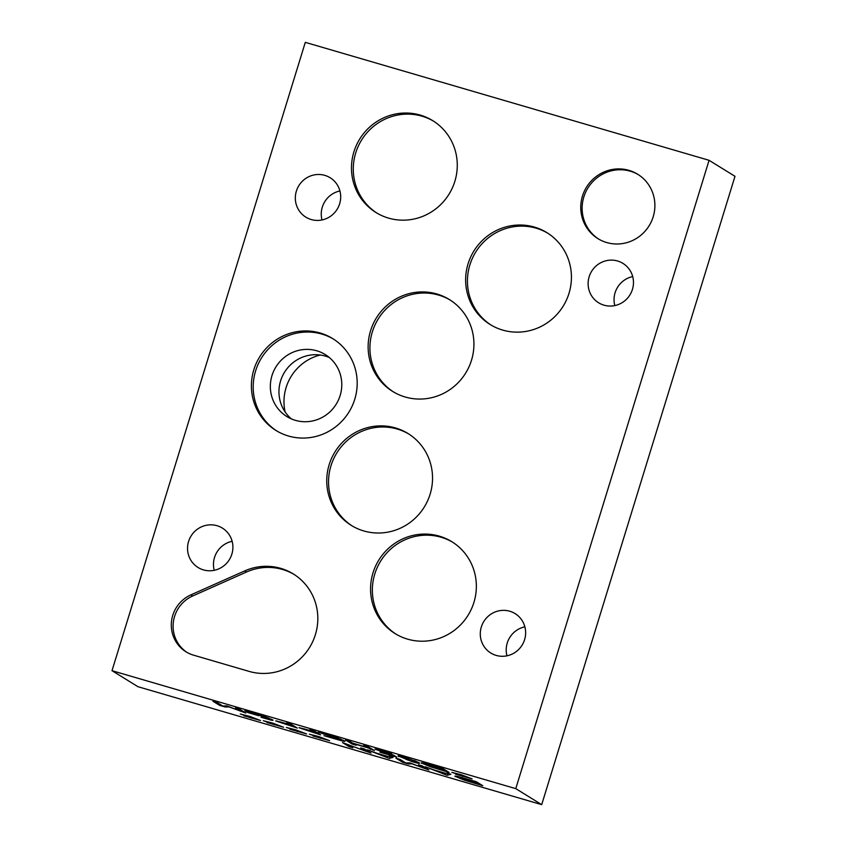 <?xml version="1.0" encoding="UTF-8"?>
<svg xmlns="http://www.w3.org/2000/svg" width="847" height="847" viewBox="0 0 847 847"><rect width="100%" height="100%" fill="white"/><g stroke="black" fill="none" stroke-linecap="round" stroke-linejoin="round"><path stroke-width="1.27" d="M190.882 594.88L244.677 570.92A53.996 52.482 121.7 0 1 293.295 573.938A53.996 52.482 121.7 0 1 312.903 641.221A53.996 52.482 121.7 0 1 249.082 671.385L193.529 655.154A32.398 31.487 121.7 0 1 186.012 651.809A32.398 31.487 121.7 0 1 171.412 622.291A32.398 31.487 121.7 0 1 190.882 594.88L192.682 595.981L246.477 572.032A53.996 52.482 -58.3 0 1 294.195 574.51M186.922 652.349A32.398 31.487 121.7 0 1 173.264 622.863A32.398 31.487 121.7 0 1 192.682 595.981M272.512 719.738C273.517 720.384 273.009 720.501 270.976 720.109L260.992 717.24C267.165 719.018 269.6 719.442 268.277 718.521L255.402 713.883L249.293 712.168L250.987 713.216L258.875 715.768L247.726 712.507L244.857 710.739L254.492 713.365L265.947 716.996L273.02 720.236M247.726 712.507L248.023 711.565M268.965 718.108L268.721 718.923L268.467 717.917M292.49 726.398L289.865 724.778L280.166 722.396L292.49 726.398L292.829 725.286M289.865 724.778L290.161 723.825M280.166 722.396L281.035 722.004M276.037 720.871L289.123 724.323L286.678 722.809L290.754 724.005L297.318 728.06L275.709 720.935M289.123 724.323L289.346 723.592M315.762 733.195L313.146 731.586L303.448 729.193L315.762 733.195L316.111 732.083M313.146 731.586L313.432 730.633M303.448 729.193L304.306 728.801M299.309 727.679L312.395 731.12L309.949 729.606L314.025 730.802L320.6 734.857L298.98 727.732M312.395 731.12L312.628 730.389M352.151 744.079L345.587 740.024L349.663 741.21L352.881 743.2L367.005 747.329L363.787 745.339L367.863 746.535L374.438 750.59L367.778 747.806L353.654 743.677L356.227 745.265L352.151 744.079L352.5 742.967M367.778 747.806L368.127 746.694M370.361 749.394L370.7 748.282M367.005 747.329L367.302 746.366M460.027 775.026L451.832 772.337L461.213 774.709L472.097 778.848L455.474 774.147L460.069 774.878M461.276 775.524L461.477 774.878M462.706 776.466L462.938 775.714M444.273 770.749L439.222 767.626L428.074 764.502C425.607 763.92 424.887 763.93 425.893 764.555L444.273 770.749L444.622 769.627M425.628 763.549L425.893 764.555M421.785 762.798L421.626 763.306C420.557 762.586 421.732 762.628 425.141 763.433L442.547 768.345L449.111 772.4L430.615 766.831L421.203 762.893M415.348 762.12L411.388 759.664L402.251 756.996L406.285 759.473L411.462 761.209L415.348 762.12L415.813 761.008M399.233 755.852L398.979 756.689C396.597 755.238 398.715 755.482 405.353 757.44L418.598 762.416C420.991 763.878 418.863 763.623 412.193 761.665L398.048 755.863M418.598 762.416L419.53 763.242M375.359 749.023L391.674 753.565L379.435 750.59L393.357 755.016L396.745 757.102L379.901 752.189L392.013 755.471L374.967 749.087M392.013 755.471L392.246 754.709M379.435 750.59L380.028 750.071M344.39 740.733C345.438 741.4 344.994 741.538 343.056 741.167L323.967 735.704L339.382 739.918L340.134 739.495L318.281 732.189L337.995 738.044L344.951 741.263M339.382 739.918L340.314 738.902M219.564 705.339L212.989 701.284L217.076 702.481L222.729 705.975L226.89 705.932L241.151 711.353L235.498 707.859L239.299 708.971L245.874 713.026L228.986 706.906L225.228 707.001L219.564 705.339L219.902 704.228M225.228 707.001L225.556 705.943M241.151 711.353L241.48 710.315M515.77 788.642L112.005 670.686L137.923 686.695L541.699 804.65L515.77 788.642L709.077 160.305L734.995 176.314L541.699 804.65M248.467 716.689L240.273 714L249.664 716.371L260.548 720.511L243.915 715.81L248.52 716.551M294.523 730.146L286.328 727.457L295.719 729.828L306.603 733.968L289.97 729.267L294.565 729.998M349.07 746.641L342.495 742.586L366.317 751.395L360.653 747.89L364.454 749.002L371.028 753.057L347.672 744.545L352.871 747.753L349.07 746.641L349.388 745.604M388.953 756.159L393.082 757.366L389.302 758.404L367.365 749.849L376.29 753.057L388 756.477L388.953 756.159M455.474 776.117L455.315 776.614C454.257 775.894 455.421 775.947 458.83 776.752L476.236 781.665L482.801 785.72L464.304 780.14L454.892 776.201M446.793 773.057L450.922 774.264L447.142 775.301L425.205 766.747L434.13 769.955L445.84 773.375L446.793 773.057M402.558 762.268L395.983 758.213L400.07 759.41L405.724 762.903L409.884 762.861L424.146 768.282L418.492 764.788L422.293 765.9L428.868 769.955L411.981 763.835L408.222 763.93L402.558 762.268L402.897 761.157M317.551 736.869L309.356 734.18L318.747 736.551L329.631 740.691L312.998 735.99L317.593 736.731M271.495 723.412L263.301 720.723L272.692 723.094L283.576 727.245L266.943 722.533L271.538 723.274M272.755 723.92L272.956 723.264M274.184 724.863L274.417 724.111M318.8 737.377L319.001 736.721M320.24 738.319L320.473 737.568M408.222 763.93L408.55 762.872M424.146 768.282L424.474 767.244M445.469 773.512L435.993 770.738L443.839 774.042L445.533 773.29M447.142 775.301L447.745 773.332M477.973 784.057L472.912 780.934L461.763 777.821C459.307 777.228 458.576 777.239 459.582 777.864L477.973 784.057L478.311 782.946M459.318 776.868L459.582 777.864M387.63 756.615L378.154 753.841L385.999 757.144L387.693 756.392M389.302 758.404L389.906 756.435M366.317 751.395L366.635 750.347M295.783 730.654L295.974 729.998M297.212 731.596L297.445 730.845M249.727 717.197L249.929 716.541M251.157 718.14L251.39 717.388M320.272 355.009A47.167 45.844 -58.3 0 0 286.095 387.577A47.167 45.844 -58.3 0 0 285.111 411.949M339.922 190.967A23.155 22.498 -58.3 0 0 322.019 219.955M232.142 541.307A23.155 22.498 -58.3 0 0 214.238 570.306M524.875 626.833A23.155 22.498 -58.3 0 0 506.972 655.822M632.709 276.588A23.155 22.498 -58.3 0 0 614.806 305.587M638.394 174.694A37.84 36.781 -58.3 0 0 583.837 196.97A37.84 36.781 -58.3 0 0 598.638 239.066M653.196 216.779A37.84 36.781 121.7 0 1 597.94 238.642A37.84 36.781 121.7 0 1 582.45 196.112A37.84 36.781 121.7 0 1 637.706 174.26A37.84 36.781 121.7 0 1 653.196 216.779M632.434 289.399A23.155 22.498 121.7 0 1 598.628 302.781A23.155 22.498 121.7 0 1 589.152 276.757A23.155 22.498 121.7 0 1 622.958 263.385A23.155 22.498 121.7 0 1 632.434 289.399M524.6 639.644A23.155 22.498 121.7 0 1 490.794 653.016A23.155 22.498 121.7 0 1 481.318 627.002A23.155 22.498 121.7 0 1 515.124 613.62A23.155 22.498 121.7 0 1 524.6 639.644M231.866 554.129A23.155 22.498 121.7 0 1 198.06 567.501A23.155 22.498 121.7 0 1 188.585 541.477A23.155 22.498 121.7 0 1 222.39 528.105A23.155 22.498 121.7 0 1 231.866 554.129M339.647 203.778A23.155 22.498 121.7 0 1 305.841 217.15A23.155 22.498 121.7 0 1 296.365 191.136A23.155 22.498 121.7 0 1 330.171 177.754A23.155 22.498 121.7 0 1 339.647 203.778M450.286 300.113A53.996 52.482 -58.3 0 0 372.352 331.855A53.996 52.482 -58.3 0 0 393.559 391.97M471.504 360.229A53.996 52.482 121.7 0 1 392.659 391.43A53.996 52.482 121.7 0 1 370.562 330.743A53.996 52.482 121.7 0 1 449.397 299.552A53.996 52.482 121.7 0 1 471.504 360.229M408.9 434.077A53.996 52.482 -58.3 0 0 330.965 465.818A53.996 52.482 -58.3 0 0 352.172 525.934M430.117 494.193A53.996 52.482 121.7 0 1 351.272 525.384A53.996 52.482 121.7 0 1 329.165 464.707A53.996 52.482 121.7 0 1 408.01 433.516A53.996 52.482 121.7 0 1 430.117 494.193M433.643 121.216A53.996 52.482 -58.3 0 0 355.708 152.958A53.996 52.482 -58.3 0 0 376.915 213.084M454.85 181.343A53.996 52.482 121.7 0 1 376.004 212.533A53.996 52.482 121.7 0 1 353.908 151.846A53.996 52.482 121.7 0 1 432.743 120.655A53.996 52.482 121.7 0 1 454.85 181.343M452.722 542.271A53.996 52.482 -58.3 0 0 374.787 574.001A53.996 52.482 -58.3 0 0 395.994 634.128M473.928 602.386A53.996 52.482 121.7 0 1 395.083 633.577A53.996 52.482 121.7 0 1 372.987 572.9A53.996 52.482 121.7 0 1 451.822 541.699A53.996 52.482 121.7 0 1 473.928 602.386M333.559 339.128A53.996 52.482 -58.3 0 0 255.625 370.87A53.996 52.482 -58.3 0 0 276.831 430.985M354.766 399.244A53.996 52.482 121.7 0 1 275.921 430.435A53.996 52.482 121.7 0 1 253.825 369.758A53.996 52.482 121.7 0 1 332.659 338.567A53.996 52.482 121.7 0 1 354.766 399.244M340.145 395.517A36.453 35.436 -58.3 0 0 325.216 354.544A36.453 35.436 -58.3 0 0 275.91 366.942A36.453 35.436 -58.3 0 0 286.911 416.576A36.453 35.436 -58.3 0 0 340.145 395.517M547.797 233.211A53.996 52.482 -58.3 0 0 469.863 264.952A53.996 52.482 -58.3 0 0 491.069 325.068M569.004 293.327A53.996 52.482 121.7 0 1 490.169 324.517A53.996 52.482 121.7 0 1 468.063 263.841A53.996 52.482 121.7 0 1 546.908 232.65A53.996 52.482 121.7 0 1 569.004 293.327M291.41 418.916A36.453 35.436 121.7 0 1 284.518 372.257A36.453 35.436 121.7 0 1 329.324 357.519M112.005 670.686L305.301 42.35L709.077 160.305M244.677 570.92L246.477 572.032M270.976 720.109L271.284 719.092M414.416 761.199L414.628 760.511M343.056 741.167L343.363 740.183M340.865 739.113L340.61 739.939"/></g></svg>
